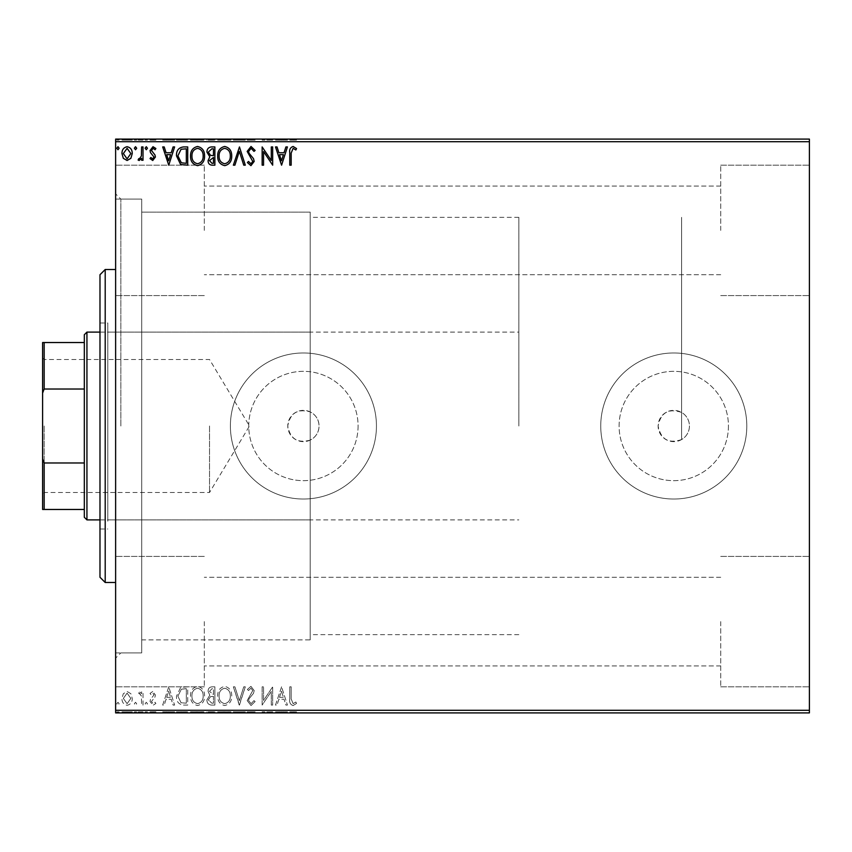 <?xml version="1.0" encoding="UTF-8"?>
<svg xmlns="http://www.w3.org/2000/svg" width="852" height="852" viewBox="0 0 852 852"><rect width="100%" height="100%" fill="white"/><g stroke="black" fill="none" stroke-linecap="round" stroke-linejoin="round"><path stroke-width="0.64" stroke-dasharray="4.26 3.19" d="M115.627 426L115.627 658.127L115.627 426M120.846 426L120.846 199.091L120.846 426M310.203 440.101C297.593 443.562 290.117 438.855 287.763 426C290.117 413.145 297.593 408.438 310.203 411.899C315.847 414.892 318.808 419.599 319.063 426A15.645 15.645 0 0 1 303.418 441.645A15.645 15.645 0 0 1 287.763 426A15.645 15.645 0 0 1 303.418 410.355A15.645 15.645 0 0 1 319.063 426C318.818 432.39 315.868 437.087 310.203 440.101L310.203 212.127L310.203 639.873L310.203 212.127L310.203 639.873L141.709 639.873L141.709 212.127L141.709 652.909L141.709 199.091L141.709 639.873L310.203 639.873L310.203 440.101M681.6 439.557C668.628 443.945 660.811 439.43 658.127 426C660.79 412.581 668.618 408.055 681.6 412.443A15.645 15.645 0 0 1 673.772 441.645A15.645 15.645 0 0 1 658.127 426A15.645 15.645 0 0 1 673.772 410.355A15.645 15.645 0 0 1 681.6 439.557L681.6 217.345L681.6 439.557M728.439 426A54.666 54.666 0 0 1 673.772 480.666A54.666 54.666 0 0 1 619.106 426A54.666 54.666 0 0 1 673.772 371.334A54.666 54.666 0 0 1 728.439 426A54.666 54.666 0 0 1 673.772 480.666A54.666 54.666 0 0 1 619.106 426A54.666 54.666 0 0 1 673.772 371.334A54.666 54.666 0 0 1 728.439 426M358.085 426A54.666 54.666 0 0 1 303.418 480.666A54.666 54.666 0 0 1 248.752 426A54.666 54.666 0 0 1 303.418 371.334A54.666 54.666 0 0 1 358.085 426A54.666 54.666 0 0 1 303.418 480.666A54.666 54.666 0 0 1 248.752 426A54.666 54.666 0 0 1 303.418 371.334A54.666 54.666 0 0 1 358.085 426M376.446 426A73.027 73.027 0 0 1 303.418 499.027A73.027 73.027 0 0 1 230.391 426A73.027 73.027 0 0 1 303.418 352.973A73.027 73.027 0 0 1 376.446 426A73.027 73.027 0 0 1 303.418 499.027A73.027 73.027 0 0 1 230.391 426A73.027 73.027 0 0 1 303.418 352.973A73.027 73.027 0 0 1 376.446 426M746.799 426A73.027 73.027 0 0 1 673.772 499.027A73.027 73.027 0 0 1 600.745 426A73.027 73.027 0 0 1 673.772 352.973A73.027 73.027 0 0 1 746.799 426A73.027 73.027 0 0 1 673.772 499.027A73.027 73.027 0 0 1 600.745 426A73.027 73.027 0 0 1 673.772 352.973A73.027 73.027 0 0 1 746.799 426M809.4 230.391L809.4 165.181L809.4 230.391M720.717 230.391L720.717 165.181L720.717 230.391M809.4 621.609L809.4 686.818L809.4 621.609M720.717 621.609L720.717 686.818L720.717 621.609M115.627 230.391L115.627 165.181L115.627 230.391M204.31 230.391L204.31 165.181L204.31 230.391M115.627 621.609L115.627 686.818L115.627 621.609M204.31 621.609L204.31 686.818L204.31 621.609M130.878 712.9L121.953 712.9L132.252 712.9L130.878 712.9L130.878 711.857L127.097 711.857L127.097 712.9L123.348 712.9L130.846 712.9L127.097 712.9L127.097 711.857L123.316 711.857L123.316 712.9L123.348 711.857L121.953 711.857L121.953 712.9M143.019 712.9L138.099 712.9L143.019 712.9L143.019 711.857L143.019 712.9M152.742 712.9L155.884 712.9L151.443 712.9L155.415 712.9L152.742 712.9L152.742 711.857L150.037 711.857L150.037 712.9L150.037 711.857L150.857 711.857L150.857 712.9M183.478 712.9L176.481 712.9L183.478 712.9L183.478 711.857L187.717 711.857L187.717 712.9L187.717 711.857L180.613 711.857L180.613 712.9M214.874 712.9L206.919 712.9L214.874 712.9L214.874 711.857L214.874 712.9M239.455 712.9L233.363 712.9L239.455 712.9L239.455 711.857L245.301 711.857L245.301 712.9M272.395 711.857L262.15 711.857L271.287 711.857L271.287 712.9L262.15 712.9L271.287 712.9L271.287 711.857L272.683 711.857L272.395 712.9M291.182 712.9L296.56 712.9L291.182 712.9L291.182 711.857L291.182 712.9M809.4 710.291L115.627 710.291L115.627 712.9L809.4 712.9L809.4 139.1L115.627 139.1L115.627 141.709L809.4 141.709M281.586 712.9L275.494 712.9L287.433 712.9L281.586 712.9L281.586 711.857L281.352 712.9M251.031 712.9L255.131 712.9L247.176 712.9L251.031 712.9L251.031 711.857L255.131 711.857L255.131 712.9M231.723 712.9L217.686 712.9L231.723 712.9L231.723 711.857L224.79 711.857L224.79 712.9M204.576 712.9L190.529 712.9L204.576 712.9L204.576 711.857L197.643 711.857L197.643 712.9M168.76 712.9L162.679 712.9L174.617 712.9L168.76 712.9L168.76 711.857L168.526 712.9M147.46 712.9L145.117 712.9L147.46 712.9L147.46 711.857L146.288 711.857L146.288 712.9L146.288 711.857L145.117 711.857L145.117 712.9M136.693 712.9L134.35 712.9L136.693 712.9L136.693 711.857L135.521 711.857L135.521 712.9L135.521 711.857L134.35 711.857L134.35 712.9M119.142 712.9L116.799 712.9L119.142 712.9L119.142 711.857L117.97 711.857L117.97 712.9L117.97 711.857L116.799 711.857L116.799 712.9M130.878 139.1L121.953 139.1L132.252 139.1L130.878 139.1L130.878 140.143L127.097 140.143L127.097 139.1L123.348 139.1L130.846 139.1L127.097 139.1L127.097 140.143L123.316 140.143L123.316 139.1L123.348 140.143L121.953 140.143L121.953 139.1M143.019 139.1L138.099 139.1L143.019 139.1L143.019 140.143L143.019 139.1M152.742 139.1L155.884 139.1L151.443 139.1L155.415 139.1L152.742 139.1L152.742 140.143L150.037 140.143L150.037 139.1L150.037 140.143L150.857 140.143L150.857 139.1M183.478 139.1L176.481 139.1L183.478 139.1L183.478 140.143L187.717 140.143L187.717 139.1L187.717 140.143L180.613 140.143L180.613 139.1M214.874 139.1L206.919 139.1L214.874 139.1L214.874 140.143L214.874 139.1M239.455 139.1L233.363 139.1L239.455 139.1L239.455 140.143L245.301 140.143L245.301 139.1M272.395 140.143L262.15 140.143L271.287 140.143L271.287 139.1L262.15 139.1L271.287 139.1L271.287 140.143L272.683 140.143L272.395 139.1M291.182 139.1L296.56 139.1L291.182 139.1L291.182 140.143L291.182 139.1M281.586 139.1L275.494 139.1L287.433 139.1L281.586 139.1L281.586 140.143L281.352 139.1M251.031 139.1L255.131 139.1L247.176 139.1L251.031 139.1L251.031 140.143L255.131 140.143L255.131 139.1M231.723 139.1L217.686 139.1L231.723 139.1L231.723 140.143L224.79 140.143L224.79 139.1M204.576 139.1L190.529 139.1L204.576 139.1L204.576 140.143L197.643 140.143L197.643 139.1M168.76 139.1L162.679 139.1L174.617 139.1L168.76 139.1L168.76 140.143L168.526 139.1M147.46 139.1L145.117 139.1L147.46 139.1L147.46 140.143L146.288 140.143L146.288 139.1L146.288 140.143L145.117 140.143L145.117 139.1M136.693 139.1L134.35 139.1L136.693 139.1L136.693 140.143L135.521 140.143L135.521 139.1L135.521 140.143L134.35 140.143L134.35 139.1M119.142 139.1L116.799 139.1L119.142 139.1L119.142 140.143L117.97 140.143L117.97 139.1L117.97 140.143L116.799 140.143L116.799 139.1M130.878 693.709L127.097 691.494L123.316 693.698L121.953 698.438C121.911 702.218 123.625 704.508 127.097 705.307C130.569 704.519 132.284 702.229 132.252 698.438L130.878 693.709L127.097 691.494L123.316 693.698L121.953 698.438C121.911 702.218 123.625 704.508 127.097 705.307C130.569 704.519 132.284 702.229 132.252 698.438L130.878 693.709M143.019 705.073L143.019 691.728L141.613 691.728L141.613 693.698L139.164 691.494L138.099 691.952L138.769 693.379L139.398 693.134L141.389 696.009L141.613 705.073L143.019 705.073L143.019 691.728L141.613 691.728L141.613 693.698L139.164 691.494L138.099 691.952L141.389 696.009L141.613 705.073L143.019 705.073M152.742 691.494L150.037 693.4L150.857 694.54L152.657 693.134L154.02 694.934L150.495 699.385L150.037 701.452L152.998 705.307L155.884 703.496L155.085 702.261L153.158 703.667L151.443 701.526L154.968 697.053L155.415 694.998L152.742 691.494L150.037 693.4L150.857 694.54L152.657 693.134L154.02 694.934L150.495 699.385L150.037 701.452L152.998 705.307L155.884 703.496L155.085 702.261L153.158 703.667L151.443 701.526L154.968 697.053L155.415 694.998L152.742 691.494M183.478 705.073L187.717 705.073L187.717 686.818L180.613 687.479L176.481 696.18C176.279 701.441 178.611 704.412 183.478 705.073L187.717 705.073L187.717 686.818L180.613 687.479L176.481 696.18C176.279 701.441 178.611 704.412 183.478 705.073M214.874 705.073L214.874 686.818L212.286 686.818C209.507 686.957 208.112 688.469 208.08 691.345L209.794 695.221L206.919 699.886C206.929 702.911 208.367 704.636 211.221 705.073L214.874 705.073L214.874 686.818L212.286 686.818C209.507 686.957 208.112 688.469 208.08 691.345L209.794 695.221L206.919 699.886C206.929 702.911 208.367 704.636 211.221 705.073L214.874 705.073M239.455 705.073L245.301 686.818L243.768 686.818L239.337 700.663L234.896 686.818L233.363 686.818L239.22 705.073L245.301 686.818L243.768 686.818L239.337 700.663L234.896 686.818L233.363 686.818L239.455 705.073M271.287 705.073L272.683 705.073L272.683 686.818L263.556 700.429L263.556 686.818L262.15 686.818L262.15 705.073L271.287 691.494L271.287 705.073L272.683 705.073L272.683 686.818L263.556 700.429L263.556 686.818L262.15 686.818L262.15 705.073L271.287 691.494L271.287 705.073M291.182 698.959L291.182 686.818L289.776 686.818L289.776 699.141C289.211 702.463 290.33 704.593 293.109 705.541L296.56 703.433L295.846 702.027L293.131 703.667L291.182 698.959L291.182 686.818L289.776 686.818L289.776 699.141C289.211 702.463 290.33 704.593 293.109 705.541L296.56 703.433L295.846 702.027L293.131 703.667L291.182 698.959M115.627 710.291L115.627 141.709M281.586 686.818L275.494 705.073L277.028 705.073L278.902 699.226L284.025 699.226L285.899 705.073L287.433 705.073L281.586 686.818L275.494 705.073L277.028 705.073L278.902 699.226L284.025 699.226L285.899 705.073L287.433 705.073L281.586 686.818M251.031 705.541L255.131 701.547L253.992 700.621L251.127 703.667L248.582 700.578L249.04 698.778L253.47 693.39L254.194 690.61L250.935 686.35L247.41 689.438L248.507 690.557L250.957 688.224L252.788 690.535L247.176 700.6L251.031 705.541L255.131 701.547L253.992 700.621L251.127 703.667L248.582 700.578L249.04 698.778L253.47 693.39L254.194 690.61L250.935 686.35L247.41 689.438L248.507 690.557L250.957 688.224L252.788 690.535L247.176 700.6L251.031 705.541M231.723 696.02C231.829 690.812 229.518 687.596 224.79 686.35C219.954 687.479 217.59 690.674 217.686 695.935C217.59 701.153 219.922 704.359 224.683 705.541C229.444 704.391 231.787 701.228 231.723 696.02C231.829 690.812 229.518 687.596 224.79 686.35C219.954 687.479 217.59 690.674 217.686 695.935C217.59 701.153 219.922 704.359 224.683 705.541C229.444 704.391 231.787 701.228 231.723 696.02M204.576 696.02C204.672 690.812 202.361 687.596 197.643 686.35C192.808 687.479 190.433 690.674 190.529 695.935C190.443 701.153 192.776 704.359 197.526 705.541C202.286 704.391 204.64 701.228 204.576 696.02C204.672 690.812 202.361 687.596 197.643 686.35C192.808 687.479 190.433 690.674 190.529 695.935C190.443 701.153 192.776 704.359 197.526 705.541C202.286 704.391 204.64 701.228 204.576 696.02M168.76 686.818L162.679 705.073L164.202 705.073L166.076 699.226L171.209 699.226L173.084 705.073L174.617 705.073L168.76 686.818L162.679 705.073L164.202 705.073L166.076 699.226L171.209 699.226L173.084 705.073L174.617 705.073L168.76 686.818M147.46 703.784L146.288 702.261L145.117 703.784L146.288 705.307L147.46 703.784L146.288 702.261L145.117 703.784L146.288 705.307L147.46 703.784M136.693 703.784L135.521 702.261L134.35 703.784L135.521 705.307L136.693 703.784L135.521 702.261L134.35 703.784L135.521 705.307L136.693 703.784M119.142 703.784L117.97 702.261L116.799 703.784L117.97 705.307L119.142 703.784L117.97 702.261L116.799 703.784L117.97 705.307L119.142 703.784M279.499 697.351L281.469 691.217L283.428 697.351L279.499 697.351L281.469 691.217L283.428 697.351L279.499 697.351M224.726 703.667C220.881 702.73 218.996 700.152 219.081 695.935C219.017 691.76 220.902 689.183 224.726 688.224C228.538 689.236 230.402 691.835 230.317 696.02C230.391 700.174 228.528 702.719 224.726 703.667C220.881 702.73 218.996 700.152 219.081 695.935C219.017 691.76 220.902 689.183 224.726 688.224C228.538 689.236 230.402 691.835 230.317 696.02C230.391 700.174 228.528 702.719 224.726 703.667M210.529 696.627L213.469 696.414L213.469 703.198L211.86 703.198L208.314 699.886L210.529 696.627L213.469 696.414L213.469 703.198L211.86 703.198L208.314 699.886L210.529 696.627M209.485 691.377L212.01 688.693L213.469 688.693L213.469 694.54L209.485 691.377L212.01 688.693L213.469 688.693L213.469 694.54L209.485 691.377M197.579 703.667C193.724 702.73 191.849 700.152 191.934 695.935C191.87 691.76 193.745 689.183 197.579 688.224C201.391 689.236 203.255 691.835 203.17 696.02C203.234 700.174 201.37 702.719 197.579 703.667C193.724 702.73 191.849 700.152 191.934 695.935C191.87 691.76 193.745 689.183 197.579 688.224C201.391 689.236 203.255 691.835 203.17 696.02C203.234 700.174 201.37 702.719 197.579 703.667M185.395 688.693L186.322 688.693L186.322 703.198L181.05 702.74L177.887 696.169L181.359 689.204L186.322 688.693L186.322 703.198L181.05 702.74L177.887 696.169L181.359 689.204L185.395 688.693M166.683 697.351L168.653 691.217L170.613 697.351L166.683 697.351L168.653 691.217L170.613 697.351L166.683 697.351M127.097 703.667L123.348 698.448L127.097 693.134L130.846 698.448L127.097 703.667L123.348 698.448L127.097 693.134L130.846 698.448L127.097 703.667M291.182 153.04L291.182 165.181L289.776 165.181L289.776 152.859C289.211 149.537 290.33 147.407 293.109 146.459L296.56 148.567L295.846 149.973L293.131 148.333L291.182 153.04M281.586 165.181L275.494 146.927L277.028 146.927L278.902 152.774L284.025 152.774L285.899 146.927L287.433 146.927L281.586 165.181M279.499 154.649L281.469 160.783L283.428 154.649L279.499 154.649M271.287 146.927L272.683 146.927L272.683 165.181L263.556 151.571L263.556 165.181L262.15 165.181L262.15 146.927L271.287 160.506L271.287 146.927M251.031 146.459L255.131 150.453L253.992 151.379L251.127 148.333L248.582 151.422L249.04 153.222L253.47 158.61L254.194 161.39L250.935 165.65L247.41 162.562L248.507 161.443L250.957 163.776L252.788 161.465L247.176 151.4L251.031 146.459M239.455 146.927L245.301 165.181L243.768 165.181L239.337 151.336L234.896 165.181L233.363 165.181L239.455 146.927M231.723 155.98C231.829 161.188 229.518 164.404 224.79 165.65C219.954 164.521 217.59 161.326 217.686 156.065C217.59 150.847 219.922 147.641 224.683 146.459C229.444 147.609 231.787 150.772 231.723 155.98M224.726 148.333C220.881 149.27 218.996 151.848 219.081 156.065C219.017 160.24 220.902 162.817 224.726 163.776C228.538 162.764 230.402 160.165 230.317 155.98C230.391 151.826 228.528 149.281 224.726 148.333M214.874 146.927L214.874 165.181L212.286 165.181C209.507 165.043 208.112 163.531 208.08 160.655L209.794 156.779L206.919 152.114C206.929 149.089 208.367 147.364 211.221 146.927L214.874 146.927M210.529 155.373L213.469 155.586L213.469 148.802L211.86 148.802L208.314 152.114L210.529 155.373M209.485 160.623L212.01 163.307L213.469 163.307L213.469 157.46L209.485 160.623M204.576 155.98C204.672 161.188 202.361 164.404 197.643 165.65C192.808 164.521 190.433 161.326 190.529 156.065C190.443 150.847 192.776 147.641 197.526 146.459C202.286 147.609 204.64 150.772 204.576 155.98M197.579 148.333C193.724 149.27 191.849 151.848 191.934 156.065C191.87 160.24 193.745 162.817 197.579 163.776C201.391 162.764 203.255 160.165 203.17 155.98C203.234 151.826 201.37 149.281 197.579 148.333M183.478 146.927L187.717 146.927L187.717 165.181L180.613 164.521L176.481 155.82C176.279 150.559 178.611 147.588 183.478 146.927M185.395 163.307L186.322 163.307L186.322 148.802L181.05 149.26L177.887 155.831L181.359 162.796L185.395 163.307M168.76 165.181L162.679 146.927L164.202 146.927L166.076 152.774L171.209 152.774L173.084 146.927L174.617 146.927L168.76 165.181M166.683 154.649L168.653 160.783L170.613 154.649L166.683 154.649M152.742 160.506L150.037 158.6L150.857 157.46L152.657 158.866L154.02 157.066L150.495 152.614L150.037 150.548L152.998 146.693L155.884 148.504L155.085 149.739L153.158 148.333L151.443 150.474L154.968 154.947L155.415 157.002L152.742 160.506M147.46 148.216L146.288 149.739L145.117 148.216L146.288 146.693L147.46 148.216M143.019 146.927L143.019 160.272L141.613 160.272L141.613 158.302L139.164 160.506L138.099 160.048L138.769 158.621L139.398 158.866L141.389 155.991L141.613 146.927L143.019 146.927M136.693 148.216L135.521 149.739L134.35 148.216L135.521 146.693L136.693 148.216M130.878 158.291L127.097 160.506L123.316 158.302L121.953 153.562C121.911 149.782 123.625 147.492 127.097 146.693C130.569 147.481 132.284 149.771 132.252 153.562L130.878 158.291M127.097 148.333L123.348 153.552L127.097 158.866L130.846 153.552L127.097 148.333M119.142 148.216L117.97 149.739L116.799 148.216L117.97 146.693L119.142 148.216M289.776 140.143L296.56 140.143L289.776 140.143L289.776 139.1M293.109 140.143L293.109 139.1M296.56 140.143L296.56 139.1M295.846 140.143L295.846 139.1M294.047 140.143L294.047 139.1M293.131 140.143L293.131 139.1M281.352 140.143L275.494 140.143L275.494 139.1M275.494 140.143L277.028 140.143L277.028 139.1M277.028 140.143L278.902 140.143L278.902 139.1M278.902 140.143L284.025 140.143L284.025 139.1M284.025 140.143L285.899 140.143L285.899 139.1M285.899 140.143L287.433 140.143L287.433 139.1M287.433 140.143L281.586 140.143M279.499 140.143L283.428 140.143L279.499 140.143L279.499 139.1L283.428 139.1L279.499 139.1M281.469 140.143L281.469 139.1M283.428 140.143L283.428 139.1M263.556 140.143L263.556 139.1L263.556 140.143M262.15 140.143L262.15 139.1L262.15 140.143M262.469 140.143L262.469 139.1M255.131 140.143L253.992 140.143L253.992 139.1M253.992 140.143L251.127 140.143L251.127 139.1M251.127 140.143L248.582 140.143L248.582 139.1M248.582 140.143L249.04 139.1M249.04 140.143L253.47 140.143L253.47 139.1M253.47 140.143L254.194 140.143L254.194 139.1M254.194 140.143L250.935 140.143L250.935 139.1M250.935 140.143L247.41 140.143L247.41 139.1M247.41 140.143L248.507 140.143L248.507 139.1M248.507 140.143L250.957 140.143L250.957 139.1M250.957 140.143L252.788 140.143L252.788 139.1M252.788 140.143L251.947 140.143L251.947 139.1M251.947 140.143L250.211 140.143L250.211 139.1M250.211 140.143L247.176 140.143L247.176 139.1M247.176 140.143L251.031 140.143M245.301 140.143L243.768 140.143L243.768 139.1M243.768 140.143L239.337 140.143L239.337 139.1M239.337 140.143L234.896 140.143L234.896 139.1M234.896 140.143L233.363 140.143L233.363 139.1M233.363 140.143L239.22 140.143L239.22 139.1M224.79 140.143L217.686 140.143L217.686 139.1M217.686 140.143L224.683 140.143L224.683 139.1M224.683 140.143L231.723 140.143M224.726 140.143L219.081 140.143L230.317 140.143L219.081 139.1L230.317 139.1L224.726 139.1L224.726 140.143M219.081 140.143L219.081 139.1M230.317 140.143L230.317 139.1M208.08 140.143L214.874 140.143L208.08 140.143L208.08 139.1M209.794 140.143L209.794 139.1M206.919 140.143L206.919 139.1M211.221 140.143L211.221 139.1M210.529 140.143L213.469 140.143L208.314 140.143L212.755 139.1L209.485 139.1L213.469 139.1L210.529 139.1M209.485 140.143L213.469 140.143L209.485 140.143L209.485 139.1M212.01 140.143L212.01 139.1M213.469 140.143L213.469 139.1L213.469 140.143M212.755 140.143L212.755 139.1L212.755 140.143M208.314 140.143L208.314 139.1M211.86 140.143L211.86 139.1M197.643 140.143L190.529 140.143L190.529 139.1M190.529 140.143L197.526 140.143L197.526 139.1M197.526 140.143L204.576 140.143M197.579 140.143L191.934 140.143L203.17 140.143L191.934 139.1L203.17 139.1L197.579 139.1L197.579 140.143M191.934 140.143L191.934 139.1M203.17 140.143L203.17 139.1M180.613 140.143L176.481 140.143L176.481 139.1M176.481 140.143L183.478 140.143M185.395 140.143L177.887 140.143L185.395 140.143L185.395 139.1L186.322 139.1L177.887 139.1L185.395 139.1M186.322 140.143L186.322 139.1L186.322 140.143M181.359 140.143L181.359 139.1M177.887 140.143L177.887 139.1M181.05 140.143L181.05 139.1M168.526 140.143L162.679 140.143L162.679 139.1M162.679 140.143L164.202 140.143L164.202 139.1M164.202 140.143L166.076 140.143L166.076 139.1M166.076 140.143L171.209 140.143L171.209 139.1M171.209 140.143L173.084 140.143L173.084 139.1M173.084 140.143L174.617 140.143L174.617 139.1M174.617 140.143L168.76 140.143M166.683 140.143L170.613 140.143L166.683 140.143L166.683 139.1L170.613 139.1L166.683 139.1M168.653 140.143L168.653 139.1M170.613 140.143L170.613 139.1M150.857 140.143L152.657 140.143L152.657 139.1M152.657 140.143L154.02 140.143L154.02 139.1M154.02 140.143L153.679 139.1M153.679 140.143L150.495 140.143L150.495 139.1M150.495 140.143L152.998 140.143L152.998 139.1M152.998 140.143L155.884 140.143L155.884 139.1M155.884 140.143L155.085 140.143L155.085 139.1M155.085 140.143L153.158 140.143L153.158 139.1M153.158 140.143L151.443 140.143L151.443 139.1M151.443 140.143L151.773 139.1M151.773 140.143L153.264 140.143L153.264 139.1M153.264 140.143L154.968 140.143L154.968 139.1M154.968 140.143L155.415 139.1M155.415 140.143L152.742 140.143M145.117 140.143L147.46 140.143M139.164 140.143L143.019 140.143L141.613 140.143L141.613 139.1L141.613 140.143L139.164 140.143L139.164 139.1M138.099 140.143L138.099 139.1M138.769 140.143L138.769 139.1M139.398 140.143L139.398 139.1M141.389 140.143L141.389 139.1M141.613 140.143L141.613 139.1M134.35 140.143L136.693 140.143M121.953 140.143L132.252 140.143L132.252 139.1M132.252 140.143L130.878 140.143M127.097 140.143L123.348 140.143L130.846 140.143L127.097 140.143L127.097 139.1L127.097 140.143M130.846 140.143L130.846 139.1M116.799 140.143L119.142 140.143M289.776 711.857L296.56 711.857L289.776 711.857L289.776 712.9M293.109 711.857L293.109 712.9M296.56 711.857L296.56 712.9M295.846 711.857L295.846 712.9M294.047 711.857L294.047 712.9M293.131 711.857L293.131 712.9M281.352 711.857L275.494 711.857L275.494 712.9M275.494 711.857L277.028 711.857L277.028 712.9M277.028 711.857L278.902 711.857L278.902 712.9M278.902 711.857L284.025 711.857L284.025 712.9M284.025 711.857L285.899 711.857L285.899 712.9M285.899 711.857L287.433 711.857L287.433 712.9M287.433 711.857L281.586 711.857M279.499 711.857L283.428 711.857L279.499 711.857L279.499 712.9L283.428 712.9L279.499 712.9M281.469 711.857L281.469 712.9M283.428 711.857L283.428 712.9M263.556 711.857L263.556 712.9L263.556 711.857M262.15 711.857L262.15 712.9L262.15 711.857M262.469 711.857L262.469 712.9M255.131 711.857L253.992 711.857L253.992 712.9M253.992 711.857L251.127 711.857L251.127 712.9M251.127 711.857L248.582 711.857L248.582 712.9M248.582 711.857L249.04 712.9M249.04 711.857L253.47 711.857L253.47 712.9M253.47 711.857L254.194 711.857L254.194 712.9M254.194 711.857L250.935 711.857L250.935 712.9M250.935 711.857L247.41 711.857L247.41 712.9M247.41 711.857L248.507 711.857L248.507 712.9M248.507 711.857L250.957 711.857L250.957 712.9M250.957 711.857L252.788 711.857L252.788 712.9M252.788 711.857L251.947 711.857L251.947 712.9M251.947 711.857L250.211 711.857L250.211 712.9M250.211 711.857L247.176 711.857L247.176 712.9M247.176 711.857L251.031 711.857M245.301 711.857L243.768 711.857L243.768 712.9M243.768 711.857L239.337 711.857L239.337 712.9M239.337 711.857L234.896 711.857L234.896 712.9M234.896 711.857L233.363 711.857L233.363 712.9M233.363 711.857L239.22 711.857L239.22 712.9M224.79 711.857L217.686 711.857L217.686 712.9M217.686 711.857L224.683 711.857L224.683 712.9M224.683 711.857L231.723 711.857M224.726 711.857L219.081 711.857L230.317 711.857L219.081 712.9L230.317 712.9L224.726 712.9L224.726 711.857M219.081 711.857L219.081 712.9M230.317 711.857L230.317 712.9M208.08 711.857L214.874 711.857L208.08 711.857L208.08 712.9M209.794 711.857L209.794 712.9M206.919 711.857L206.919 712.9M211.221 711.857L211.221 712.9M210.529 711.857L213.469 711.857L208.314 711.857L212.755 712.9L209.485 712.9L213.469 712.9L210.529 712.9M209.485 711.857L213.469 711.857L209.485 711.857L209.485 712.9M212.01 711.857L212.01 712.9M213.469 711.857L213.469 712.9L213.469 711.857M212.755 711.857L212.755 712.9L212.755 711.857M208.314 711.857L208.314 712.9M211.86 711.857L211.86 712.9M197.643 711.857L190.529 711.857L190.529 712.9M190.529 711.857L197.526 711.857L197.526 712.9M197.526 711.857L204.576 711.857M197.579 711.857L191.934 711.857L203.17 711.857L191.934 712.9L203.17 712.9L197.579 712.9L197.579 711.857M191.934 711.857L191.934 712.9M203.17 711.857L203.17 712.9M180.613 711.857L176.481 711.857L176.481 712.9M176.481 711.857L183.478 711.857M185.395 711.857L177.887 711.857L185.395 711.857L185.395 712.9L186.322 712.9L177.887 712.9L185.395 712.9M186.322 711.857L186.322 712.9L186.322 711.857M181.359 711.857L181.359 712.9M177.887 711.857L177.887 712.9M181.05 711.857L181.05 712.9M168.526 711.857L162.679 711.857L162.679 712.9M162.679 711.857L164.202 711.857L164.202 712.9M164.202 711.857L166.076 711.857L166.076 712.9M166.076 711.857L171.209 711.857L171.209 712.9M171.209 711.857L173.084 711.857L173.084 712.9M173.084 711.857L174.617 711.857L174.617 712.9M174.617 711.857L168.76 711.857M166.683 711.857L170.613 711.857L166.683 711.857L166.683 712.9L170.613 712.9L166.683 712.9M168.653 711.857L168.653 712.9M170.613 711.857L170.613 712.9M150.857 711.857L152.657 711.857L152.657 712.9M152.657 711.857L154.02 711.857L154.02 712.9M154.02 711.857L153.679 712.9M153.679 711.857L150.495 711.857L150.495 712.9M150.495 711.857L152.998 711.857L152.998 712.9M152.998 711.857L155.884 711.857L155.884 712.9M155.884 711.857L155.085 711.857L155.085 712.9M155.085 711.857L153.158 711.857L153.158 712.9M153.158 711.857L151.443 711.857L151.443 712.9M151.443 711.857L151.773 712.9M151.773 711.857L153.264 711.857L153.264 712.9M153.264 711.857L154.968 711.857L154.968 712.9M154.968 711.857L155.415 712.9M155.415 711.857L152.742 711.857M145.117 711.857L147.46 711.857M139.164 711.857L143.019 711.857L141.613 711.857L141.613 712.9L141.613 711.857L139.164 711.857L139.164 712.9M138.099 711.857L138.099 712.9M138.769 711.857L138.769 712.9M139.398 711.857L139.398 712.9M141.389 711.857L141.389 712.9M141.613 711.857L141.613 712.9M134.35 711.857L136.693 711.857M121.953 711.857L132.252 711.857L132.252 712.9M132.252 711.857L130.878 711.857M127.097 711.857L123.348 711.857L130.846 711.857L127.097 711.857L127.097 712.9L127.097 711.857M130.846 711.857L130.846 712.9M116.799 711.857L119.142 711.857M99.982 274.727L99.982 577.273M105.201 582.491L105.201 269.509M107.799 512.776L107.799 332.11L107.799 512.776M310.203 512.776L310.203 332.11L310.203 512.776M107.799 521.211L107.799 322.983L107.799 521.211M99.982 330.789L99.982 529.017L99.982 330.789M141.709 635.72L141.709 199.091L141.709 635.72M115.627 635.72L115.627 199.091L115.627 635.72M115.627 281.373L115.627 582.491L115.627 281.373M42.6 426L42.6 494.075L42.6 426M44.166 426L44.166 492.509L44.166 426M209.517 426L209.517 492.509L209.517 426M86.936 519.89L86.936 332.11M84.327 334.719L84.327 517.281M518.847 426L518.847 217.345L518.847 426M681.6 426L681.6 217.345L681.6 426M84.327 342.536L42.6 342.536L42.6 509.464L44.166 509.464L44.166 462.977L42.6 458.93M84.327 462.977L44.166 462.977M42.6 393.07L44.166 389.023L44.166 342.536M84.327 389.023L44.166 389.023M84.327 509.464L44.166 509.464M251.361 140.143L251.361 139.1M212.286 140.143L212.286 139.1M184.959 140.143L184.959 139.1M184.809 140.143L184.809 139.1M152.274 140.143L152.274 139.1M251.361 711.857L251.361 712.9M212.286 711.857L212.286 712.9M184.959 711.857L184.959 712.9M184.809 711.857L184.809 712.9M152.274 711.857L152.274 712.9M115.627 652.909L141.709 652.909L120.846 652.909L115.627 658.127M720.717 295.591L809.4 295.591L720.717 295.591M720.717 686.818L809.4 686.818L720.717 686.818M204.31 295.591L115.627 295.591L204.31 295.591M204.31 686.818L115.627 686.818L204.31 686.818M518.847 634.655L310.203 634.655M720.717 665.955L204.31 665.955L720.717 665.955M720.717 274.727L204.31 274.727L720.717 274.727M720.717 186.045L204.31 186.045L720.717 186.045M720.717 577.273L204.31 577.273L720.717 577.273M115.627 199.091L141.709 199.091L120.846 199.091L115.627 193.873M310.203 212.127L141.709 212.127L310.203 212.127M518.847 217.345L310.203 217.345M204.31 556.409L115.627 556.409L204.31 556.409M204.31 165.181L115.627 165.181L204.31 165.181M720.717 556.409L809.4 556.409L720.717 556.409M720.717 165.181L809.4 165.181L720.717 165.181M310.203 519.89L107.799 519.89M99.982 529.017L107.799 529.017M99.982 322.983L107.799 322.983M310.203 332.11L107.799 332.11M42.6 357.925L44.166 359.491L209.517 359.491L249.487 426L209.517 492.509L44.166 492.509L42.6 494.075M99.982 332.11L518.847 332.11M99.982 519.89L518.847 519.89"/><path stroke-width="1.28" d="M809.4 712.9L115.627 712.9L115.627 710.291L809.4 710.291L809.4 712.9M809.4 141.709L115.627 141.709L115.627 139.1L809.4 139.1L809.4 710.291M130.878 158.291L127.097 160.506L123.316 158.302L121.953 153.562C121.911 149.782 123.625 147.492 127.097 146.693C130.569 147.481 132.284 149.771 132.252 153.562L130.878 158.291M143.019 146.927L143.019 160.272L141.613 160.272L141.613 158.302L139.164 160.506L138.099 160.048L138.769 158.621L139.398 158.866L141.389 155.991L141.613 146.927L143.019 146.927M152.742 160.506L150.037 158.6L150.857 157.46L152.657 158.866L154.02 157.066L150.495 152.614L150.037 150.548L152.998 146.693L155.884 148.504L155.085 149.739L153.158 148.333L151.443 150.474L154.968 154.947L155.415 157.002L152.742 160.506M183.478 146.927L187.717 146.927L187.717 165.181L180.613 164.521L176.481 155.82C176.279 150.559 178.611 147.588 183.478 146.927M214.874 146.927L214.874 165.181L212.286 165.181C209.507 165.043 208.112 163.531 208.08 160.655L209.794 156.779L206.919 152.114C206.929 149.089 208.367 147.364 211.221 146.927L214.874 146.927M239.455 146.927L245.301 165.181L243.768 165.181L239.337 151.336L234.896 165.181L233.363 165.181L239.455 146.927M271.287 146.927L272.683 146.927L272.683 165.181L263.556 151.571L263.556 165.181L262.15 165.181L262.15 146.927L271.287 160.506L271.287 146.927M291.182 153.04L291.182 165.181L289.776 165.181L289.776 152.859C289.211 149.537 290.33 147.407 293.109 146.459L296.56 148.567L295.846 149.973L293.131 148.333L291.182 153.04M115.627 141.709L115.627 710.291M281.586 165.181L275.494 146.927L277.028 146.927L278.902 152.774L284.025 152.774L285.899 146.927L287.433 146.927L281.586 165.181M251.031 146.459L255.131 150.453L253.992 151.379L251.127 148.333L248.582 151.422L249.04 153.222L253.47 158.61L254.194 161.39L250.935 165.65L247.41 162.562L248.507 161.443L250.957 163.776L252.788 161.465L247.176 151.4L251.031 146.459M231.723 155.98C231.829 161.188 229.518 164.404 224.79 165.65C219.954 164.521 217.59 161.326 217.686 156.065C217.59 150.847 219.922 147.641 224.683 146.459C229.444 147.609 231.787 150.772 231.723 155.98M204.576 155.98C204.672 161.188 202.361 164.404 197.643 165.65C192.808 164.521 190.433 161.326 190.529 156.065C190.443 150.847 192.776 147.641 197.526 146.459C202.286 147.609 204.64 150.772 204.576 155.98M168.76 165.181L162.679 146.927L164.202 146.927L166.076 152.774L171.209 152.774L173.084 146.927L174.617 146.927L168.76 165.181M147.46 148.216L146.288 149.739L145.117 148.216L146.288 146.693L147.46 148.216M136.693 148.216L135.521 149.739L134.35 148.216L135.521 146.693L136.693 148.216M119.142 148.216L117.97 149.739L116.799 148.216L117.97 146.693L119.142 148.216M279.499 154.649L281.469 160.783L283.428 154.649L279.499 154.649M219.081 156.065C219.017 160.24 220.902 162.817 224.726 163.776C228.538 162.764 230.402 160.165 230.317 155.98C230.391 151.826 228.528 149.281 224.726 148.333C220.881 149.27 218.996 151.848 219.081 156.065M212.01 163.307L213.469 163.307L213.469 157.46L209.485 160.623L212.01 163.307M212.755 155.586L213.469 155.586L213.469 148.802L211.86 148.802L208.314 152.114L210.529 155.373L212.755 155.586M191.934 156.065C191.87 160.24 193.745 162.817 197.579 163.776C201.391 162.764 203.255 160.165 203.17 155.98C203.234 151.826 201.37 149.281 197.579 148.333C193.724 149.27 191.849 151.848 191.934 156.065M186.322 163.307L186.322 148.802L181.05 149.26L177.887 155.831L181.359 162.796L186.322 163.307M166.683 154.649L168.653 160.783L170.613 154.649L166.683 154.649M123.348 153.552L127.097 158.866L130.846 153.552L127.097 148.333L123.348 153.552M105.201 582.491L99.982 577.273L99.982 274.727L105.201 269.509L105.201 582.491L115.627 582.491M86.936 519.89L84.327 517.281L84.327 334.719L86.936 332.11L86.936 519.89L99.982 519.89M84.327 389.023L44.166 389.023L42.6 393.07L42.6 342.536L44.166 342.536L44.166 389.023M84.327 509.464L42.6 509.464L42.6 393.07M42.6 458.93L44.166 462.977L44.166 509.464M84.327 462.977L44.166 462.977M84.327 342.536L44.166 342.536M105.201 269.509L115.627 269.509M86.936 332.11L99.982 332.11"/></g></svg>
